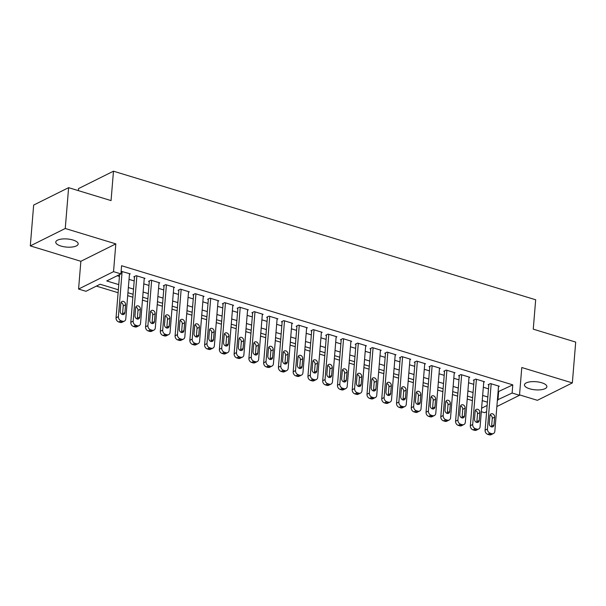 <?xml version="1.0" encoding="UTF-8"?>
<svg xmlns="http://www.w3.org/2000/svg" width="606" height="606" viewBox="0 0 606 606"><rect width="100%" height="100%" fill="white"/><g stroke="black" fill="none" stroke-linecap="round" stroke-linejoin="round"><path stroke-width="0.91" d="M60.926 246.044A11.249 4.075 -175.3 0 0 72.205 247.021A11.249 4.075 -175.3 0 0 78.182 243.96A11.249 4.075 -175.3 0 0 73.015 240.029A11.249 4.075 -175.3 0 0 61.729 239.052A11.249 4.075 -175.3 0 0 55.76 242.112A11.249 4.075 -175.3 0 0 60.926 246.044M529.629 388.779A11.249 4.075 -175.3 0 0 540.908 389.756A11.249 4.075 -175.3 0 0 546.885 386.696A11.249 4.075 -175.3 0 0 541.719 382.765A11.249 4.075 -175.3 0 0 530.432 381.788A11.249 4.075 -175.3 0 0 524.463 384.848A11.249 4.075 -175.3 0 0 529.629 388.779M118.344 289.789L100.134 284.244L85.961 291.297L78.575 289.054L113.534 271.647L120.92 273.897L106.747 280.949L118.768 284.615M80.863 261.292L115.822 243.885L65.259 228.492L68.614 187.663L33.656 205.07L30.3 245.892L80.863 261.292L78.575 289.054M78.348 190.632L78.515 188.602L113.474 171.195L535.674 299.773L533.257 329.164L575.7 342.087L572.344 382.916L521.781 367.516L519.501 395.279L496.875 406.543M519.531 394.885L537.386 400.316L572.344 382.916M486.618 411.648L484.542 412.678L481.315 411.701M96.392 286.108L118.102 292.721M127.692 295.637L132.865 297.213M142.455 300.137L147.629 301.712M157.219 304.629L162.385 306.204M171.983 309.128L177.149 310.704M186.739 313.62L191.913 315.196M201.503 318.12L206.676 319.695M216.266 322.612L221.44 324.187M231.03 327.111L236.204 328.687M245.794 331.603L250.96 333.179M260.557 336.103L265.723 337.678M275.313 340.595L280.487 342.17M290.077 345.094L295.251 346.662M304.841 349.586L310.014 351.162M319.604 354.086L324.771 355.654M334.368 358.578L339.534 360.153M349.124 363.07L354.298 364.645M363.888 367.569L369.062 369.145M378.652 372.061L383.825 373.637M393.415 376.561L398.589 378.136M408.179 381.053L413.345 382.628M422.943 385.552L428.109 387.128M437.699 390.044L442.872 391.62M452.462 394.544L457.636 396.119M467.226 399.036L472.4 400.611M65.259 228.492L30.3 245.892M129.449 274.253L130.237 273.859L121.132 271.291M144.213 278.752L145.001 278.359L136.145 275.662L133.782 276.836L134.524 277.063M158.977 283.244L159.764 282.85L150.909 280.154L148.546 281.328L149.281 281.555M173.74 287.744L174.528 287.35L165.673 284.653L163.309 285.827L164.044 286.055M188.504 292.236L189.292 291.842L180.429 289.145L178.073 290.319L178.808 290.547M203.26 296.735L204.055 296.342L195.193 293.645L192.829 294.819L193.572 295.046M218.024 301.227L218.811 300.834L209.956 298.137L207.593 299.311L208.335 299.538M232.787 305.727L233.575 305.333L224.72 302.636L222.357 303.811L223.091 304.038M247.551 310.219L248.339 309.825L239.484 307.128L237.12 308.302L237.855 308.53M262.315 314.719L263.102 314.325L254.24 311.628L251.884 312.802L252.619 313.022M277.071 319.21L277.866 318.817L269.003 316.12L266.64 317.294L267.382 317.521M291.834 323.702L292.622 323.316L283.767 320.619L281.404 321.794L282.146 322.013M306.598 328.202L307.386 327.808L298.531 325.111L296.167 326.286L296.91 326.513M321.362 332.694L322.15 332.308L313.294 329.603L310.931 330.785L311.666 331.005M336.125 337.194L336.913 336.8L328.058 334.103L325.695 335.277L326.429 335.504M350.889 341.686L351.677 341.299L342.814 338.595L340.458 339.777L341.193 339.996M365.645 346.185L366.433 345.791L357.578 343.094L355.214 344.269L355.957 344.496M380.409 350.677L381.197 350.291L372.342 347.586L369.978 348.768L370.72 348.988M395.173 355.177L395.96 354.783L387.105 352.086L384.742 353.26L385.477 353.487M409.936 359.669L410.724 359.275L401.869 356.578L399.505 357.76L400.24 357.979M424.7 364.168L425.488 363.774L416.625 361.078L414.269 362.252L415.004 362.479M439.456 368.66L440.251 368.266L431.389 365.57L429.025 366.751L429.768 366.971M454.22 373.16L455.008 372.766L446.152 370.069L443.789 371.243L444.531 371.47M468.983 377.652L469.771 377.258L460.916 374.561L458.553 375.743L459.295 375.962M483.747 382.151L484.535 381.757L475.68 379.061L473.316 380.235L474.051 380.462M498.087 391.756L512.79 384.863L121.586 265.731L120.92 273.897M117.178 275.76L119.443 276.45M129.033 279.366L134.199 280.942M143.796 283.866L148.962 285.441M158.552 288.358L163.726 289.933M173.316 292.857L178.49 294.433M188.08 297.349L193.253 298.925M202.843 301.849L208.017 303.424M217.607 306.341L222.773 307.916M232.363 310.84L237.537 312.416M247.127 315.332L252.301 316.908M261.89 319.832L267.064 321.407M276.654 324.324L281.828 325.899M291.418 328.823L296.584 330.399M306.181 333.315L311.348 334.891M320.938 337.815L326.111 339.383M335.701 342.307L340.875 343.882M350.465 346.806L355.639 348.374M365.229 351.298L370.395 352.874M379.992 355.79L385.158 357.366M394.748 360.29L399.922 361.865M409.512 364.782L414.686 366.357M424.276 369.281L429.449 370.857M439.039 373.773L444.213 375.349M453.803 378.273L458.969 379.848M468.567 382.765L473.733 384.34M483.323 387.264L488.497 388.84M498.511 386.643L499.299 386.249L490.443 383.553L488.08 384.727L488.815 384.954M115.822 243.885L113.534 271.647M512.79 384.863L512.123 393.029L519.501 395.279M68.614 187.663L111.057 200.594L113.474 171.195M487.398 402.179L482.232 400.604M472.635 397.688L467.468 396.112M457.878 393.188L452.705 391.612M443.115 388.696L437.941 387.12M428.351 384.196L423.177 382.621M413.587 379.704L408.414 378.129M398.824 375.205L393.658 373.629M384.068 370.713L378.894 369.137M369.304 366.213L364.13 364.638M354.54 361.721L349.367 360.146M339.777 357.222L334.603 355.646M325.013 352.73L319.847 351.154M310.249 348.23L305.083 346.655M295.493 343.738L290.319 342.163M280.729 339.239L275.556 337.663M265.966 334.747L260.792 333.171M251.202 330.247L246.036 328.672M236.438 325.755L231.272 324.18M221.682 321.256L216.509 319.688M206.919 316.764L201.745 315.188M192.155 312.264L186.981 310.696M177.391 307.772L172.218 306.197M162.628 303.28L157.462 301.705M147.864 298.781L142.698 297.205M133.108 294.289L127.934 292.713M481.603 408.224L487.133 405.467M497.42 399.922L512.123 393.029M128.358 287.532L133.532 289.107M143.122 292.031L148.296 293.607M157.886 296.523L163.052 298.099M172.649 301.023L177.816 302.599M187.405 305.515L192.579 307.09M202.169 310.014L207.343 311.59M216.933 314.506L222.107 316.082M231.697 319.006L236.87 320.574M246.46 323.498L251.626 325.074M261.224 327.998L266.39 329.566M275.98 332.489L281.154 334.065M290.744 336.981L295.917 338.557M305.507 341.481L310.681 343.057M320.271 345.973L325.437 347.549M335.035 350.473L340.201 352.048M349.791 354.964L354.964 356.54M364.554 359.464L369.728 361.04M379.318 363.956L384.492 365.532M394.082 368.456L399.256 370.031M408.845 372.948L414.012 374.523M423.609 377.447L428.775 379.023M438.365 381.939L443.539 383.515M453.129 386.439L458.303 388.014M467.893 390.931L473.066 392.506M482.656 395.43L487.822 397.006M498.617 391.923L497.95 400.089M498.556 386.03L494.837 431.26A3.515 2.81 63.5 0 1 493.458 433.51A3.515 2.81 63.5 0 1 491.617 433.631L490.14 433.176A3.515 2.81 63.5 0 1 487.459 429.01L491.178 383.78M488.868 384.34L485.095 430.192L487.459 429.01M493.996 424.98A2.81 2.25 -116.5 0 1 492.89 426.775A2.81 2.25 -116.5 0 1 490.39 426.276A2.81 2.25 -116.5 0 1 489.269 423.541L489.913 415.701A2.81 2.25 -116.5 0 1 491.027 413.906A2.81 2.25 -116.5 0 1 493.519 414.398A2.81 2.25 -116.5 0 1 494.64 417.14L493.996 424.98L491.633 426.154A2.81 2.25 -116.5 0 1 491.466 426.882M490.08 414.966A2.81 2.25 -116.5 0 1 492.277 418.314L491.633 426.154M493.458 433.51L491.095 434.684A3.515 2.81 -116.5 0 1 489.254 434.805L487.785 434.35A3.515 2.81 -116.5 0 1 485.095 430.192M483.8 381.53L480.081 426.768A3.515 2.81 63.5 0 1 478.695 429.01A3.515 2.81 63.5 0 1 476.854 429.131L475.384 428.684A3.515 2.81 63.5 0 1 472.695 424.518L476.414 379.28M474.104 379.841L470.332 425.692L472.695 424.518M479.232 420.481A2.81 2.25 -116.5 0 1 478.126 422.284A2.81 2.25 -116.5 0 1 475.627 421.784A2.81 2.25 -116.5 0 1 474.506 419.041L475.157 411.201A2.81 2.25 -116.5 0 1 476.263 409.406A2.81 2.25 -116.5 0 1 478.763 409.906A2.81 2.25 -116.5 0 1 479.876 412.641L479.232 420.481L476.869 421.655A2.81 2.25 -116.5 0 1 476.702 422.39M475.316 410.474A2.81 2.25 -116.5 0 1 477.513 413.822L476.869 421.655M478.695 429.01L476.331 430.192A3.515 2.81 -116.5 0 1 474.498 430.305L473.021 429.859A3.515 2.81 -116.5 0 1 470.332 425.692M469.036 377.038L465.317 422.268A3.515 2.81 63.5 0 1 463.931 424.518A3.515 2.81 63.5 0 1 462.098 424.639L460.621 424.185A3.515 2.81 63.5 0 1 457.931 420.019L461.651 374.788M459.34 375.349L455.576 421.2L457.931 420.019M464.469 415.989A2.81 2.25 -116.5 0 1 463.363 417.784A2.81 2.25 -116.5 0 1 460.863 417.284A2.81 2.25 -116.5 0 1 459.749 414.549L460.393 406.709A2.81 2.25 -116.5 0 1 461.499 404.914A2.81 2.25 -116.5 0 1 463.999 405.406A2.81 2.25 -116.5 0 1 465.113 408.149L464.469 415.989L462.105 417.163A2.81 2.25 -116.5 0 1 461.946 417.898M460.56 405.975A2.81 2.25 -116.5 0 1 462.749 409.323L462.105 417.163M463.931 424.518L461.567 425.692A3.515 2.81 -116.5 0 1 459.734 425.813L458.257 425.359A3.515 2.81 -116.5 0 1 455.576 421.2M454.273 372.538L450.553 417.776A3.515 2.81 63.5 0 1 449.167 420.019A3.515 2.81 63.5 0 1 447.334 420.14L445.857 419.693A3.515 2.81 63.5 0 1 443.175 415.527L446.895 370.289M444.577 370.849L440.812 416.701L443.175 415.527M449.705 411.489A2.81 2.25 -116.5 0 1 448.599 413.292A2.81 2.25 -116.5 0 1 446.099 412.792A2.81 2.25 -116.5 0 1 444.986 410.05L445.63 402.217A2.81 2.25 -116.5 0 1 446.736 400.414A2.81 2.25 -116.5 0 1 449.235 400.914A2.81 2.25 -116.5 0 1 450.356 403.649L449.705 411.489L447.349 412.663A2.81 2.25 -116.5 0 1 447.183 413.398M445.796 401.483A2.81 2.25 -116.5 0 1 447.993 404.831L447.349 412.663M449.167 420.019L446.804 421.2A3.515 2.81 -116.5 0 1 444.971 421.314L443.494 420.867A3.515 2.81 -116.5 0 1 440.812 416.701M439.509 368.047L435.79 413.277A3.515 2.81 63.5 0 1 434.404 415.527A3.515 2.81 63.5 0 1 432.57 415.648L431.093 415.193A3.515 2.81 63.5 0 1 428.412 411.027L432.131 365.797M429.821 366.357L426.048 412.209L428.412 411.027M434.949 406.997A2.81 2.25 -116.5 0 1 433.835 408.792A2.81 2.25 -116.5 0 1 431.343 408.292A2.81 2.25 -116.5 0 1 430.222 405.558L430.866 397.718A2.81 2.25 -116.5 0 1 431.972 395.923A2.81 2.25 -116.5 0 1 434.472 396.415A2.81 2.25 -116.5 0 1 435.593 399.157L434.949 406.997L432.586 408.171A2.81 2.25 -116.5 0 1 432.419 408.906M431.033 396.983A2.81 2.25 -116.5 0 1 433.229 400.331L432.586 408.171M434.404 415.527L432.04 416.701A3.515 2.81 -116.5 0 1 430.207 416.822L428.73 416.375A3.515 2.81 -116.5 0 1 426.048 412.209M424.745 363.547L421.026 408.785A3.515 2.81 63.5 0 1 419.64 411.027A3.515 2.81 63.5 0 1 417.807 411.148L416.33 410.701A3.515 2.81 63.5 0 1 413.648 406.535L417.367 361.305M415.057 361.858L411.285 407.709L413.648 406.535M420.185 402.498A2.81 2.25 -116.5 0 1 419.072 404.3A2.81 2.25 -116.5 0 1 416.58 403.801A2.81 2.25 -116.5 0 1 415.458 401.058L416.102 393.226A2.81 2.25 -116.5 0 1 417.216 391.423A2.81 2.25 -116.5 0 1 419.708 391.923A2.81 2.25 -116.5 0 1 420.829 394.657L420.185 402.498L417.822 403.672A2.81 2.25 -116.5 0 1 417.655 404.407M416.269 392.491A2.81 2.25 -116.5 0 1 418.466 395.839L417.822 403.672M419.64 411.027L417.284 412.209A3.515 2.81 -116.5 0 1 415.443 412.322L413.966 411.875A3.515 2.81 -116.5 0 1 411.285 407.709M409.989 359.055L406.27 404.285A3.515 2.81 63.5 0 1 404.884 406.535A3.515 2.81 63.5 0 1 403.043 406.656L401.566 406.202A3.515 2.81 63.5 0 1 398.884 402.036L402.604 356.805M400.293 357.366L396.521 403.217L398.884 402.036M405.422 398.006A2.81 2.25 -116.5 0 1 404.316 399.801A2.81 2.25 -116.5 0 1 401.816 399.301A2.81 2.25 -116.5 0 1 400.695 396.566L401.339 388.726A2.81 2.25 -116.5 0 1 402.452 386.931A2.81 2.25 -116.5 0 1 404.952 387.431A2.81 2.25 -116.5 0 1 406.065 390.166L405.422 398.006L403.058 399.18A2.81 2.25 -116.5 0 1 402.892 399.915M401.505 387.992A2.81 2.25 -116.5 0 1 403.702 391.34L403.058 399.18M404.884 406.535L402.52 407.709A3.515 2.81 -116.5 0 1 400.687 407.83L399.21 407.383A3.515 2.81 -116.5 0 1 396.521 403.217M395.226 354.555L391.506 399.793A3.515 2.81 63.5 0 1 390.12 402.043A3.515 2.81 63.5 0 1 388.287 402.157L386.81 401.71A3.515 2.81 63.5 0 1 384.121 397.544L387.84 352.313M385.53 352.866L381.765 398.718L384.121 397.544M390.658 393.506A2.81 2.25 -116.5 0 1 389.552 395.309A2.81 2.25 -116.5 0 1 387.052 394.809A2.81 2.25 -116.5 0 1 385.939 392.067L386.583 384.234A2.81 2.25 -116.5 0 1 387.688 382.431A2.81 2.25 -116.5 0 1 390.188 382.931A2.81 2.25 -116.5 0 1 391.302 385.674L390.658 393.506L388.294 394.688A2.81 2.25 -116.5 0 1 388.128 395.415M386.742 383.5A2.81 2.25 -116.5 0 1 388.938 386.848L388.294 394.688M390.12 402.043L387.757 403.217A3.515 2.81 -116.5 0 1 385.924 403.331L384.446 402.884A3.515 2.81 -116.5 0 1 381.765 398.718M380.462 350.063L376.743 395.294A3.515 2.81 63.5 0 1 375.356 397.544A3.515 2.81 63.5 0 1 373.523 397.665L372.046 397.21A3.515 2.81 63.5 0 1 369.365 393.052L373.076 347.814M370.766 348.374L367.001 394.226L369.365 393.052M375.894 389.014A2.81 2.25 -116.5 0 1 374.788 390.809A2.81 2.25 -116.5 0 1 372.289 390.309A2.81 2.25 -116.5 0 1 371.175 387.575L371.819 379.735A2.81 2.25 -116.5 0 1 372.925 377.939A2.81 2.25 -116.5 0 1 375.425 378.439A2.81 2.25 -116.5 0 1 376.538 381.174L375.894 389.014L373.538 390.188A2.81 2.25 -116.5 0 1 373.372 390.923M371.986 379A2.81 2.25 -116.5 0 1 374.182 382.348L373.538 390.188M375.356 397.544L372.993 398.718A3.515 2.81 -116.5 0 1 371.16 398.839L369.683 398.392A3.515 2.81 -116.5 0 1 367.001 394.226M365.698 345.564L361.979 390.802A3.515 2.81 63.5 0 1 360.593 393.052A3.515 2.81 63.5 0 1 358.76 393.165L357.282 392.718A3.515 2.81 63.5 0 1 354.601 388.552L358.32 343.322M356.01 343.875L352.237 389.726L354.601 388.552M361.138 384.515A2.81 2.25 -116.5 0 1 360.025 386.317A2.81 2.25 -116.5 0 1 357.525 385.817A2.81 2.25 -116.5 0 1 356.411 383.075L357.055 375.243A2.81 2.25 -116.5 0 1 358.161 373.44A2.81 2.25 -116.5 0 1 360.661 373.94A2.81 2.25 -116.5 0 1 361.782 376.682L361.138 384.515L358.775 385.696A2.81 2.25 -116.5 0 1 358.608 386.423M357.222 374.508A2.81 2.25 -116.5 0 1 359.419 377.856L358.775 385.696M360.593 393.052L358.229 394.226A3.515 2.81 -116.5 0 1 356.396 394.339L354.919 393.892A3.515 2.81 -116.5 0 1 352.237 389.726M350.935 341.072L347.215 386.302A3.515 2.81 63.5 0 1 345.829 388.552A3.515 2.81 63.5 0 1 343.996 388.673L342.519 388.219A3.515 2.81 63.5 0 1 339.837 384.06L343.557 338.822M341.246 339.383L337.474 385.234L339.837 384.06M346.374 380.023A2.81 2.25 -116.5 0 1 345.261 381.818A2.81 2.25 -116.5 0 1 342.769 381.318A2.81 2.25 -116.5 0 1 341.648 378.583L342.292 370.743A2.81 2.25 -116.5 0 1 343.405 368.948A2.81 2.25 -116.5 0 1 345.897 369.448A2.81 2.25 -116.5 0 1 347.018 372.182L346.374 380.023L344.011 381.197A2.81 2.25 -116.5 0 1 343.844 381.931M342.458 370.016A2.81 2.25 -116.5 0 1 344.655 373.357L344.011 381.197M345.829 388.552L343.473 389.726A3.515 2.81 -116.5 0 1 341.632 389.847L340.155 389.4A3.515 2.81 -116.5 0 1 337.474 385.234M336.171 336.572L332.452 381.81A3.515 2.81 63.5 0 1 331.073 384.06A3.515 2.81 63.5 0 1 329.232 384.174L327.755 383.727A3.515 2.81 63.5 0 1 325.074 379.561L328.793 334.33M326.482 334.883L322.71 380.735L325.074 379.561M331.611 375.523A2.81 2.25 -116.5 0 1 330.505 377.326A2.81 2.25 -116.5 0 1 328.005 376.826A2.81 2.25 -116.5 0 1 326.884 374.084L327.528 366.251A2.81 2.25 -116.5 0 1 328.641 364.448A2.81 2.25 -116.5 0 1 331.134 364.948A2.81 2.25 -116.5 0 1 332.255 367.69L331.611 375.523L329.247 376.705A2.81 2.25 -116.5 0 1 329.081 377.432M327.695 365.516A2.81 2.25 -116.5 0 1 329.891 368.865L329.247 376.705M331.073 384.06L328.71 385.234A3.515 2.81 -116.5 0 1 326.869 385.355L325.399 384.901A3.515 2.81 -116.5 0 1 322.71 380.735M321.415 332.08L317.695 377.311A3.515 2.81 63.5 0 1 316.309 379.561A3.515 2.81 63.5 0 1 314.469 379.682L312.999 379.227A3.515 2.81 63.5 0 1 310.31 375.069L314.029 329.831M311.719 330.391L307.946 376.243L310.31 375.069M316.847 371.031A2.81 2.25 -116.5 0 1 315.741 372.826A2.81 2.25 -116.5 0 1 313.241 372.326A2.81 2.25 -116.5 0 1 312.12 369.592L312.772 361.752A2.81 2.25 -116.5 0 1 313.878 359.956A2.81 2.25 -116.5 0 1 316.377 360.456A2.81 2.25 -116.5 0 1 317.491 363.191L316.847 371.031L314.484 372.205A2.81 2.25 -116.5 0 1 314.317 372.94M312.931 361.024A2.81 2.25 -116.5 0 1 315.128 364.365L314.484 372.205M316.309 379.561L313.946 380.735A3.515 2.81 -116.5 0 1 312.113 380.856L310.636 380.409A3.515 2.81 -116.5 0 1 307.946 376.243M306.651 327.581L302.932 372.819A3.515 2.81 63.5 0 1 301.546 375.069A3.515 2.81 63.5 0 1 299.712 375.182L298.235 374.735A3.515 2.81 63.5 0 1 295.546 370.569L299.266 325.339M296.955 325.892L293.19 371.743L295.546 370.569M302.083 366.532A2.81 2.25 -116.5 0 1 300.977 368.334A2.81 2.25 -116.5 0 1 298.478 367.834A2.81 2.25 -116.5 0 1 297.364 365.092L298.008 357.26A2.81 2.25 -116.5 0 1 299.114 355.457A2.81 2.25 -116.5 0 1 301.614 355.957A2.81 2.25 -116.5 0 1 302.727 358.699L302.083 366.532L299.72 367.713A2.81 2.25 -116.5 0 1 299.561 368.44M298.175 356.525A2.81 2.25 -116.5 0 1 300.371 359.873L299.72 367.713M301.546 375.069L299.182 376.243A3.515 2.81 -116.5 0 1 297.349 376.364L295.872 375.909A3.515 2.81 -116.5 0 1 293.19 371.743M291.887 323.089L288.168 368.319A3.515 2.81 63.5 0 1 286.782 370.569A3.515 2.81 63.5 0 1 284.949 370.69L283.472 370.243A3.515 2.81 63.5 0 1 280.79 366.077L284.509 320.839M282.191 321.4L278.427 367.251L280.79 366.077M287.32 362.04A2.81 2.25 -116.5 0 1 286.214 363.835A2.81 2.25 -116.5 0 1 283.714 363.335A2.81 2.25 -116.5 0 1 282.601 360.6L283.244 352.76A2.81 2.25 -116.5 0 1 284.35 350.965A2.81 2.25 -116.5 0 1 286.85 351.465A2.81 2.25 -116.5 0 1 287.971 354.199L287.32 362.04L284.964 363.214A2.81 2.25 -116.5 0 1 284.797 363.948M283.411 352.033A2.81 2.25 -116.5 0 1 285.608 355.374L284.964 363.214M286.782 370.569L284.419 371.743A3.515 2.81 -116.5 0 1 282.585 371.864L281.108 371.417A3.515 2.81 -116.5 0 1 278.427 367.251M277.124 318.589L273.404 363.827A3.515 2.81 63.5 0 1 272.018 366.077A3.515 2.81 63.5 0 1 270.185 366.191L268.708 365.744A3.515 2.81 63.5 0 1 266.026 361.577L269.746 316.347M267.435 316.9L263.663 362.752L266.026 361.577M272.564 357.54A2.81 2.25 -116.5 0 1 271.45 359.343A2.81 2.25 -116.5 0 1 268.958 358.843A2.81 2.25 -116.5 0 1 267.837 356.108L268.481 348.268A2.81 2.25 -116.5 0 1 269.587 346.465A2.81 2.25 -116.5 0 1 272.086 346.965A2.81 2.25 -116.5 0 1 273.208 349.707L272.564 357.54L270.2 358.722A2.81 2.25 -116.5 0 1 270.034 359.449M268.647 347.533A2.81 2.25 -116.5 0 1 270.844 350.882L270.2 358.722M272.018 366.077L269.655 367.251A3.515 2.81 -116.5 0 1 267.822 367.372L266.345 366.918A3.515 2.81 -116.5 0 1 263.663 362.752M262.36 314.097L258.641 359.328A3.515 2.81 63.5 0 1 257.255 361.577A3.515 2.81 63.5 0 1 255.421 361.699L253.944 361.252A3.515 2.81 63.5 0 1 251.263 357.085L254.982 311.848M252.672 312.408L248.899 358.26L251.263 357.085M257.8 353.048A2.81 2.25 -116.5 0 1 256.686 354.843A2.81 2.25 -116.5 0 1 254.194 354.351A2.81 2.25 -116.5 0 1 253.073 351.609L253.717 343.769A2.81 2.25 -116.5 0 1 254.831 341.973A2.81 2.25 -116.5 0 1 257.323 342.473A2.81 2.25 -116.5 0 1 258.444 345.208L257.8 353.048L255.437 354.222A2.81 2.25 -116.5 0 1 255.27 354.957M253.884 343.041A2.81 2.25 -116.5 0 1 256.08 346.382L255.437 354.222M257.255 361.577L254.899 362.752A3.515 2.81 -116.5 0 1 253.058 362.873L251.581 362.426A3.515 2.81 -116.5 0 1 248.899 358.26M247.604 309.605L243.885 354.836A3.515 2.81 63.5 0 1 242.498 357.085A3.515 2.81 63.5 0 1 240.658 357.199L239.181 356.752A3.515 2.81 63.5 0 1 236.499 352.586L240.218 307.356M237.908 307.909L234.136 353.76L236.499 352.586M243.036 348.548A2.81 2.25 -116.5 0 1 241.93 350.351A2.81 2.25 -116.5 0 1 239.431 349.851A2.81 2.25 -116.5 0 1 238.31 347.117L238.953 339.277A2.81 2.25 -116.5 0 1 240.067 337.474A2.81 2.25 -116.5 0 1 242.567 337.974A2.81 2.25 -116.5 0 1 243.68 340.716L243.036 348.548L240.673 349.73A2.81 2.25 -116.5 0 1 240.506 350.457M239.12 338.542A2.81 2.25 -116.5 0 1 241.317 341.89L240.673 349.73M242.498 357.085L240.135 358.26A3.515 2.81 -116.5 0 1 238.302 358.381L236.825 357.926A3.515 2.81 -116.5 0 1 234.136 353.76M232.84 305.106L229.121 350.336A3.515 2.81 63.5 0 1 227.735 352.586A3.515 2.81 63.5 0 1 225.902 352.707L224.425 352.26A3.515 2.81 63.5 0 1 221.735 348.094L225.455 302.856M223.144 303.417L219.38 349.268L221.735 348.094M228.273 344.056A2.81 2.25 -116.5 0 1 227.167 345.852A2.81 2.25 -116.5 0 1 224.667 345.359A2.81 2.25 -116.5 0 1 223.553 342.617L224.197 334.777A2.81 2.25 -116.5 0 1 225.303 332.982A2.81 2.25 -116.5 0 1 227.803 333.482A2.81 2.25 -116.5 0 1 228.916 336.216L228.273 344.056L225.909 345.231A2.81 2.25 -116.5 0 1 225.743 345.965M224.364 334.05A2.81 2.25 -116.5 0 1 226.553 337.39L225.909 345.231M227.735 352.586L225.371 353.76A3.515 2.81 -116.5 0 1 223.538 353.881L222.061 353.434A3.515 2.81 -116.5 0 1 219.38 349.268M218.077 300.614L214.357 345.844A3.515 2.81 63.5 0 1 212.971 348.094A3.515 2.81 63.5 0 1 211.138 348.208L209.661 347.761A3.515 2.81 63.5 0 1 206.979 343.594L210.691 298.364M208.381 298.925L204.616 344.769L206.979 343.594M213.509 339.565A2.81 2.25 -116.5 0 1 212.403 341.36A2.81 2.25 -116.5 0 1 209.903 340.86A2.81 2.25 -116.5 0 1 208.79 338.125L209.434 330.285A2.81 2.25 -116.5 0 1 210.54 328.482A2.81 2.25 -116.5 0 1 213.039 328.982A2.81 2.25 -116.5 0 1 214.153 331.724L213.509 339.565L211.153 340.739A2.81 2.25 -116.5 0 1 210.986 341.466M209.6 329.55A2.81 2.25 -116.5 0 1 211.797 332.899L211.153 340.739M212.971 348.094L210.608 349.268A3.515 2.81 -116.5 0 1 208.775 349.389L207.297 348.935A3.515 2.81 -116.5 0 1 204.616 344.769M203.313 296.114L199.594 341.352A3.515 2.81 63.5 0 1 198.207 343.594A3.515 2.81 63.5 0 1 196.374 343.716L194.897 343.269A3.515 2.81 63.5 0 1 192.216 339.102L195.935 293.865M193.625 294.425L189.852 340.277L192.216 339.102M198.753 335.065A2.81 2.25 -116.5 0 1 197.639 336.86A2.81 2.25 -116.5 0 1 195.14 336.368A2.81 2.25 -116.5 0 1 194.026 333.626L194.67 325.786A2.81 2.25 -116.5 0 1 195.776 323.99A2.81 2.25 -116.5 0 1 198.276 324.49A2.81 2.25 -116.5 0 1 199.397 327.225L198.753 335.065L196.389 336.239A2.81 2.25 -116.5 0 1 196.223 336.974M194.837 325.058A2.81 2.25 -116.5 0 1 197.033 328.407L196.389 336.239M198.207 343.594L195.844 344.776A3.515 2.81 -116.5 0 1 194.011 344.89L192.534 344.443A3.515 2.81 -116.5 0 1 189.852 340.277M188.549 291.622L184.83 336.853A3.515 2.81 63.5 0 1 183.444 339.102A3.515 2.81 63.5 0 1 181.611 339.216L180.133 338.769A3.515 2.81 63.5 0 1 177.452 334.603L181.171 289.373M178.861 289.933L175.089 335.785L177.452 334.603M183.989 330.573A2.81 2.25 -116.5 0 1 182.876 332.368A2.81 2.25 -116.5 0 1 180.383 331.868A2.81 2.25 -116.5 0 1 179.262 329.134L179.906 321.294A2.81 2.25 -116.5 0 1 181.02 319.491A2.81 2.25 -116.5 0 1 183.512 319.991A2.81 2.25 -116.5 0 1 184.633 322.733L183.989 330.573L181.626 331.747A2.81 2.25 -116.5 0 1 181.459 332.474M180.073 320.559A2.81 2.25 -116.5 0 1 182.27 323.907L181.626 331.747M183.444 339.102L181.088 340.277A3.515 2.81 -116.5 0 1 179.247 340.398L177.77 339.943A3.515 2.81 -116.5 0 1 175.089 335.785M173.786 287.123L170.066 332.361A3.515 2.81 63.5 0 1 168.688 334.603A3.515 2.81 63.5 0 1 166.847 334.724L165.37 334.277A3.515 2.81 63.5 0 1 162.688 330.111L166.408 284.873M164.097 285.434L160.325 331.285L162.688 330.111M169.225 326.073A2.81 2.25 -116.5 0 1 168.12 327.869A2.81 2.25 -116.5 0 1 165.62 327.376A2.81 2.25 -116.5 0 1 164.499 324.634L165.143 316.794A2.81 2.25 -116.5 0 1 166.256 314.999A2.81 2.25 -116.5 0 1 168.748 315.499A2.81 2.25 -116.5 0 1 169.869 318.233L169.225 326.073L166.862 327.248A2.81 2.25 -116.5 0 1 166.695 327.982M165.309 316.067A2.81 2.25 -116.5 0 1 167.506 319.415L166.862 327.248M168.688 334.603L166.324 335.785A3.515 2.81 -116.5 0 1 164.484 335.898L163.014 335.451A3.515 2.81 -116.5 0 1 160.325 331.285M159.03 282.631L155.31 327.861A3.515 2.81 63.5 0 1 153.924 330.111A3.515 2.81 63.5 0 1 152.083 330.232L150.614 329.778A3.515 2.81 63.5 0 1 147.925 325.611L151.644 280.381M149.334 280.942L145.561 326.793L147.925 325.611M154.462 321.581A2.81 2.25 -116.5 0 1 153.356 323.377A2.81 2.25 -116.5 0 1 150.856 322.877A2.81 2.25 -116.5 0 1 149.735 320.142L150.386 312.302A2.81 2.25 -116.5 0 1 151.492 310.499A2.81 2.25 -116.5 0 1 153.992 310.999A2.81 2.25 -116.5 0 1 155.106 313.741L154.462 321.581L152.098 322.756A2.81 2.25 -116.5 0 1 151.932 323.483M150.546 311.567A2.81 2.25 -116.5 0 1 152.742 314.915L152.098 322.756M153.924 330.111L151.561 331.285A3.515 2.81 -116.5 0 1 149.727 331.406L148.25 330.952A3.515 2.81 -116.5 0 1 145.561 326.793M144.266 278.131L140.547 323.369A3.515 2.81 63.5 0 1 139.16 325.611A3.515 2.81 63.5 0 1 137.327 325.733L135.85 325.286A3.515 2.81 63.5 0 1 133.161 321.119L136.88 275.881M134.57 276.442L130.805 322.294L133.161 321.119M139.698 317.082A2.81 2.25 -116.5 0 1 138.592 318.885A2.81 2.25 -116.5 0 1 136.092 318.385A2.81 2.25 -116.5 0 1 134.979 315.643L135.623 307.803A2.81 2.25 -116.5 0 1 136.729 306.007A2.81 2.25 -116.5 0 1 139.228 306.507A2.81 2.25 -116.5 0 1 140.342 309.242L139.698 317.082L137.335 318.256A2.81 2.25 -116.5 0 1 137.176 318.991M135.789 307.075A2.81 2.25 -116.5 0 1 137.986 310.423L137.335 318.256M139.16 325.611L136.797 326.793A3.515 2.81 -116.5 0 1 134.964 326.907L133.487 326.46A3.515 2.81 -116.5 0 1 130.805 322.294M129.502 273.639L125.783 318.87A3.515 2.81 63.5 0 1 124.397 321.119A3.515 2.81 63.5 0 1 122.564 321.241L121.086 320.786A3.515 2.81 63.5 0 1 118.405 316.62L122.124 271.39M119.594 274.556L116.041 317.802L118.405 316.62M124.934 312.59A2.81 2.25 -116.5 0 1 123.829 314.385A2.81 2.25 -116.5 0 1 121.329 313.885A2.81 2.25 -116.5 0 1 120.215 311.151L120.859 303.311A2.81 2.25 -116.5 0 1 121.965 301.515A2.81 2.25 -116.5 0 1 124.465 302.008A2.81 2.25 -116.5 0 1 125.586 304.75L124.934 312.59L122.579 313.764A2.81 2.25 -116.5 0 1 122.412 314.491M121.026 302.576A2.81 2.25 -116.5 0 1 123.223 305.924L122.579 313.764M124.397 321.119L122.033 322.294A3.515 2.81 -116.5 0 1 120.2 322.415L118.723 321.96A3.515 2.81 -116.5 0 1 116.041 317.802M489.254 434.805L491.617 433.631M487.785 434.35L490.14 433.176M494.64 417.14L492.277 418.314M474.498 430.305L476.854 429.131M473.021 429.859L475.384 428.684M479.876 412.641L477.513 413.822M459.734 425.813L462.098 424.639M458.257 425.359L460.621 424.185M465.113 408.149L462.749 409.323M444.971 421.314L447.334 420.14M443.494 420.867L445.857 419.693M450.356 403.649L447.993 404.831M430.207 416.822L432.57 415.648M428.73 416.375L431.093 415.193M435.593 399.157L433.229 400.331M415.443 412.322L417.807 411.148M413.966 411.875L416.33 410.701M420.829 394.657L418.466 395.839M400.687 407.83L403.043 406.656M399.21 407.383L401.566 406.202M406.065 390.166L403.702 391.34M385.924 403.331L388.287 402.157M384.446 402.884L386.81 401.71M391.302 385.674L388.938 386.848M371.16 398.839L373.523 397.665M369.683 398.392L372.046 397.21M376.538 381.174L374.182 382.348M356.396 394.339L358.76 393.165M354.919 393.892L357.282 392.718M361.782 376.682L359.419 377.856M341.632 389.847L343.996 388.673M340.155 389.4L342.519 388.219M347.018 372.182L344.655 373.357M326.869 385.355L329.232 384.174M325.399 384.901L327.755 383.727M332.255 367.69L329.891 368.865M312.113 380.856L314.469 379.682M310.636 380.409L312.999 379.227M317.491 363.191L315.128 364.365M297.349 376.364L299.712 375.182M295.872 375.909L298.235 374.735M302.727 358.699L300.371 359.873M282.585 371.864L284.949 370.69M281.108 371.417L283.472 370.243M287.971 354.199L285.608 355.374M267.822 367.372L270.185 366.191M266.345 366.918L268.708 365.744M273.208 349.707L270.844 350.882M253.058 362.873L255.421 361.699M251.581 362.426L253.944 361.252M258.444 345.208L256.08 346.382M238.302 358.381L240.658 357.199M236.825 357.926L239.181 356.752M243.68 340.716L241.317 341.89M223.538 353.881L225.902 352.707M222.061 353.434L224.425 352.26M228.916 336.216L226.553 337.39M208.775 349.389L211.138 348.208M207.297 348.935L209.661 347.761M214.153 331.724L211.797 332.899M194.011 344.89L196.374 343.716M192.534 344.443L194.897 343.269M199.397 327.225L197.033 328.407M179.247 340.398L181.611 339.216M177.77 339.943L180.133 338.769M184.633 322.733L182.27 323.907M164.484 335.898L166.847 334.724M163.014 335.451L165.37 334.277M169.869 318.233L167.506 319.415M149.727 331.406L152.083 330.232M148.25 330.952L150.614 329.778M155.106 313.741L152.742 314.915M134.964 326.907L137.327 325.733M133.487 326.46L135.85 325.286M140.342 309.242L137.986 310.423M120.2 322.415L122.564 321.241M118.723 321.96L121.086 320.786M125.586 304.75L123.223 305.924"/></g></svg>
